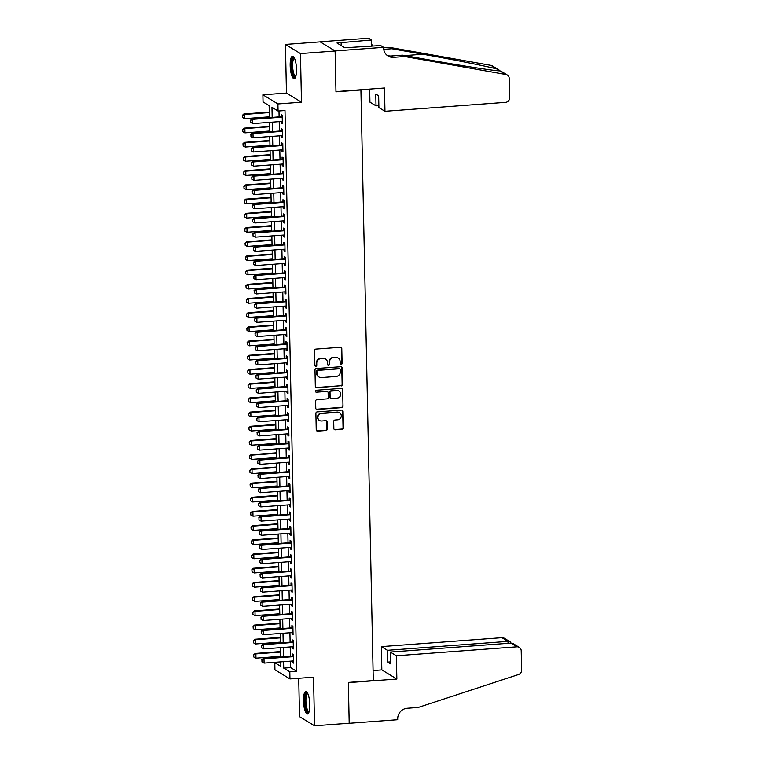 <?xml version="1.0" encoding="UTF-8"?>
<svg xmlns="http://www.w3.org/2000/svg" width="764" height="764" viewBox="0 0 764 764"><rect width="100%" height="100%" fill="white"/><g stroke="black" fill="none" stroke-linecap="round" stroke-linejoin="round"><path stroke-width="1.15" d="M341.164 364.438A0.993 0.936 121.3 0 0 342.1 363.397L341.785 348.585A1.413 1.337 121.3 0 0 340.4 347.295L315.904 349.11A1.413 1.337 121.3 0 0 314.577 350.6L314.883 365.412A0.993 0.936 121.3 0 0 315.857 366.319A0.993 0.936 121.3 0 0 316.793 365.268L316.754 363.349A4.536 4.288 121.3 0 1 321.014 358.574L323.057 358.421A4.536 4.288 121.3 0 1 327.498 362.556L327.536 364.476A0.993 0.936 121.3 0 0 328.51 365.373A0.993 0.936 121.3 0 0 329.446 364.332L329.408 362.413A4.536 4.288 121.3 0 1 333.667 357.628L335.711 357.485A4.536 4.288 121.3 0 1 340.152 361.62L340.19 363.53A0.993 0.936 121.3 0 0 341.164 364.438M340.448 364.161A0.993 0.936 121.3 0 0 341.689 363.148L341.384 348.336A1.413 1.337 121.3 0 0 340.954 347.372M315.14 366.032A0.993 0.936 121.3 0 0 316.382 365.02L316.754 363.349M327.794 365.096A0.993 0.936 121.3 0 0 329.036 364.084L329.408 362.413M309.812 704.704A11.269 3.075 -94.2 0 0 305.81 691.544A11.269 3.075 -94.2 0 0 303.48 700.855A11.269 3.075 -94.2 0 0 307.481 714.015A11.269 3.075 -94.2 0 0 309.812 704.704M296.508 69.381A11.269 3.075 -94.2 0 0 292.507 56.221A11.269 3.075 -94.2 0 0 290.177 65.532A11.269 3.075 -94.2 0 0 294.169 78.692A11.269 3.075 -94.2 0 0 296.508 69.381M333.858 428.518A1.413 1.337 121.3 0 0 335.243 429.817L342.119 429.301A1.413 1.337 121.3 0 0 343.447 427.811L343.103 411.366A1.413 1.337 121.3 0 0 341.718 410.077L317.222 411.892A1.413 1.337 121.3 0 0 315.895 413.381L316.239 429.826A1.413 1.337 121.3 0 0 317.623 431.116L325.922 430.504A1.413 1.337 121.3 0 0 327.259 429.005L327.107 421.976A1.413 1.337 121.3 0 0 325.722 420.678L321.606 420.983A3.791 3.581 121.3 0 1 318.025 416.428A3.791 3.581 121.3 0 1 321.443 413.525L337.573 412.331A3.791 3.581 121.3 0 1 341.155 416.896A3.791 3.581 121.3 0 1 337.726 419.789L335.043 419.99A1.413 1.337 121.3 0 0 333.706 421.48L333.858 428.518M290.521 661.137L290.654 667.612L296.747 671.308L289.814 671.823L289.967 678.919L274.944 669.789L274.792 662.694L280.885 666.389L280.789 661.853M383.633 47.33L335.119 50.93L335.969 91.604L384.483 88.003L384.97 111.286L505.558 102.347A4.336 4.097 121.3 0 0 509.636 97.782L509.225 78.405A4.336 4.097 121.3 0 0 505.978 74.5L404.643 56.507L393.555 57.329A10.113 9.55 -58.7 0 1 388.093 56.03A10.113 9.55 -58.7 0 1 383.643 48.113L383.633 47.33L380.682 45.544L344.831 47.76L336.991 42.994L371.552 39.986L368.611 38.2L320.097 41.8L335.119 50.997L335.969 91.814L360.923 89.971L373.29 680.562L348.346 682.414L349.196 723.231L314.548 725.8L313.526 677.171L289.967 678.919M335.119 50.997L300.462 53.566L285.44 44.436L286.462 93.065L262.892 94.803L277.915 103.942L278.067 111.038L271.974 107.332L272.185 117.398M286.462 93.065L301.484 102.195L300.462 53.566M301.484 102.195L277.915 103.942M296.747 671.308L285.001 110.522L278.067 111.038M341.212 385.963A1.413 1.337 121.3 0 0 342.539 384.473L342.196 368.028A1.413 1.337 121.3 0 0 340.801 366.73L316.315 368.544A1.413 1.337 121.3 0 0 314.988 370.043L315.331 386.488A1.413 1.337 121.3 0 0 316.716 387.778L340.801 385.715A1.413 1.337 121.3 0 0 342.138 384.225L341.794 367.78A1.413 1.337 121.3 0 0 341.355 366.815M342.654 389.697L342.998 406.142A1.413 1.337 121.3 0 1 341.661 407.632L317.175 409.447A1.413 1.337 121.3 0 1 315.78 408.157L315.637 401.119A1.413 1.337 121.3 0 1 316.964 399.62L326.897 398.884A1.413 1.337 121.3 0 0 328.233 397.395L328.128 392.725A1.413 1.337 121.3 0 0 326.744 391.435L316.401 392.199A0.993 0.936 121.3 0 1 315.465 391.006A0.993 0.936 121.3 0 1 316.363 390.251L341.26 388.398A1.413 1.337 121.3 0 1 342.654 389.697L342.998 406.142M298.724 678.27L299.526 716.67L314.548 725.8M320.097 41.867L285.44 44.436M281.324 121.486L281.353 123.023L282.365 123.644L282.183 115.125L281.171 114.505L281.219 116.73M281.62 135.686L281.649 137.224L282.661 137.835L282.489 129.317L281.467 128.705L281.515 130.93M281.916 149.887L281.945 151.415L282.957 152.036L282.785 143.517L281.763 142.897L281.811 145.131M282.212 164.079L282.241 165.616L283.263 166.237L283.081 157.718L282.069 157.097L282.107 159.323M282.508 178.279L282.537 179.817L283.559 180.428L283.377 171.91L282.365 171.298L282.413 173.523M282.804 192.471L282.842 194.008L283.855 194.629L283.673 186.11L282.661 185.49L282.709 187.715M283.1 206.672L283.138 208.209L284.151 208.82L283.969 200.302L282.957 199.69L283.005 201.916M283.396 220.872L283.434 222.4L284.447 223.021L284.265 214.503L283.253 213.882L283.301 216.117M283.702 235.064L283.731 236.601L284.743 237.222L284.571 228.703L283.549 228.083L283.597 230.308M283.998 249.265L284.027 250.802L285.039 251.413L284.867 242.895L283.845 242.283L283.893 244.509M284.294 263.456L284.323 264.993L285.344 265.614L285.163 257.096L284.151 256.475L284.189 258.7M284.59 277.657L284.619 279.194L285.641 279.805L285.459 271.287L284.447 270.676L284.494 272.901M284.886 291.858L284.924 293.386L285.937 294.006L285.755 285.488L284.743 284.867L284.791 287.102M285.182 306.049L285.22 307.586L286.233 308.207L286.051 299.689L285.039 299.068L285.087 301.293M285.478 320.25L285.516 321.787L286.529 322.398L286.347 313.88L285.335 313.269L285.383 315.494M285.784 334.441L285.812 335.979L286.825 336.599L286.653 328.081L285.631 327.46L285.679 329.685M286.08 348.642L286.108 350.179L287.121 350.791L286.949 342.272L285.927 341.661L285.975 343.886M286.376 362.843L286.404 364.371L287.426 364.991L287.245 356.473L286.233 355.852L286.271 358.087M286.672 377.034L286.701 378.572L287.722 379.192L287.541 370.674L286.529 370.053L286.576 372.278M286.968 391.235L287.006 392.772L288.018 393.384L287.837 384.865L286.825 384.254L286.872 386.479M287.264 405.436L287.302 406.964L288.314 407.584L288.133 399.066L287.121 398.445L287.168 400.67M287.56 419.627L287.598 421.165L288.611 421.776L288.429 413.267L287.417 412.646L287.465 414.871M287.866 433.828L287.894 435.356L288.907 435.977L288.735 427.458L287.713 426.847L287.761 429.072M288.162 448.019L288.19 449.557L289.203 450.177L289.031 441.659L288.009 441.038L288.057 443.263M288.458 462.22L288.486 463.758L289.508 464.369L289.327 455.85L288.314 455.239L288.353 457.464M288.754 476.421L288.782 477.949L289.804 478.57L289.623 470.051L288.611 469.43L288.658 471.655M289.05 490.612L289.088 492.15L290.1 492.77L289.919 484.252L288.907 483.631L288.954 485.856M289.346 504.813L289.384 506.351L290.396 506.962L290.215 498.443L289.203 497.832L289.25 500.057M289.642 519.004L289.68 520.542L290.692 521.163L290.511 512.644L289.499 512.023L289.546 514.248M289.948 533.205L289.976 534.743L290.988 535.354L290.817 526.835L289.795 526.224L289.842 528.449M290.244 547.406L290.272 548.934L291.285 549.555L291.113 541.036L290.091 540.415L290.139 542.65M290.54 561.597L290.568 563.135L291.581 563.756L291.409 555.237L290.396 554.616L290.435 556.841M290.836 575.798L290.864 577.336L291.886 577.947L291.705 569.428L290.692 568.817L290.74 571.042M291.132 589.989L291.16 591.527L292.182 592.148L292.001 583.629L290.988 583.008L291.036 585.234M291.428 604.19L291.466 605.728L292.478 606.339L292.297 597.82L291.285 597.209L291.332 599.434M291.724 618.391L291.762 619.919L292.774 620.54L292.593 612.021L291.581 611.401L291.628 613.635M292.029 632.582L292.058 634.12L293.07 634.741L292.898 626.222L291.877 625.601L291.924 627.827M292.326 646.783L292.354 648.321L293.366 648.932L293.195 640.413L292.173 639.802L292.22 642.027M278.994 110.971L279.118 116.892M279.223 121.648L279.414 131.083M279.519 135.839L279.71 145.284M279.815 150.04L280.006 159.475M280.111 164.241L280.312 173.676M280.407 178.432L280.608 187.877M280.703 192.633L280.904 202.068M280.999 206.824L281.2 216.269M281.295 221.025L281.496 230.461M281.601 235.226L281.792 244.661M281.897 249.417L282.088 258.862M282.193 263.618L282.393 273.054M282.489 277.809L282.69 287.254M282.785 292.01L282.986 301.446M283.081 306.211L283.282 315.647M283.377 320.402L283.578 329.847M283.683 334.603L283.874 344.039M283.979 348.795L284.17 358.24M284.275 362.995L284.475 372.44M284.571 377.196L284.771 386.632M284.867 391.388L285.067 400.833M285.163 405.588L285.364 415.024M285.459 419.78L285.66 429.225M285.765 433.981L285.956 443.426M286.061 448.181L286.252 457.617M286.357 462.373L286.557 471.818M286.653 476.574L286.853 486.009M286.949 490.765L287.149 500.21M287.245 504.966L287.445 514.411M287.541 519.167L287.741 528.602M287.847 533.358L288.038 542.803M288.143 547.559L288.334 556.994M288.439 561.76L288.639 571.195M288.735 575.951L288.935 585.396M289.031 590.152L289.231 599.587M289.327 604.343L289.527 613.788M289.623 618.544L289.823 627.979M289.928 632.745L290.119 642.18M290.224 646.936L290.416 656.381M292.622 660.975L292.65 662.512L293.662 663.133L293.491 654.614L292.478 653.994L292.517 656.219M280.799 662.245L274.792 662.694M269.386 117.608L269.138 105.604L263.045 101.908L262.892 94.803M283.587 661.653L283.721 668.118L289.814 671.823M272.29 122.154L272.481 131.599M272.586 136.355L272.786 145.8M272.882 150.556L273.082 159.991M273.178 164.747L273.378 174.192M273.474 178.948L273.674 188.383M273.77 193.149L273.97 202.584M274.075 207.34L274.266 216.785M274.372 221.541L274.562 230.976M274.668 235.732L274.868 245.177M274.964 249.933L275.164 259.368M275.26 264.134L275.46 273.569M275.556 278.325L275.756 287.77M275.852 292.526L276.052 301.961M276.157 306.717L276.348 316.162M276.453 320.918L276.644 330.363M276.749 335.119L276.95 344.554M277.046 349.31L277.246 358.755M277.342 363.511L277.542 372.947M277.638 377.702L277.838 387.147M277.934 391.903L278.134 401.348M278.239 406.104L278.43 415.54M278.535 420.296L278.726 429.74M278.831 434.496L279.032 443.932M279.127 448.688L279.328 458.133M279.423 462.888L279.624 472.333M279.719 477.089L279.92 486.525M280.016 491.281L280.216 500.726M280.321 505.481L280.512 514.917M280.617 519.673L280.808 529.118M280.913 533.874L281.114 543.319M281.209 548.074L281.41 557.51M281.505 562.266L281.706 571.711M281.801 576.467L282.002 585.902M282.097 590.668L282.298 600.103M282.403 604.859L282.594 614.304M282.699 619.06L282.89 628.495M282.995 633.251L283.196 642.696M283.291 647.452L283.492 656.887M280.684 657.097L280.493 647.662M280.388 642.906L280.197 633.461M280.092 628.705L279.891 619.26M279.796 614.504L279.595 605.069M279.5 600.313L279.299 590.868M279.204 586.112L279.003 576.677M278.908 571.921L278.707 562.476M278.602 557.72L278.411 548.275M278.306 543.519L278.115 534.084M278.01 529.328L277.809 519.883M277.714 515.127L277.513 505.692M277.418 500.936L277.217 491.491M277.122 486.735L276.921 477.29M276.826 472.534L276.625 463.099M276.52 458.343L276.329 448.898M276.224 444.142L276.033 434.706M275.928 429.941L275.728 420.506M275.632 415.75L275.432 406.305M275.336 401.549L275.136 392.113M275.04 387.358L274.839 377.913M274.744 373.157L274.543 363.721M274.438 358.956L274.247 349.52M274.142 344.765L273.951 335.32M273.846 330.564L273.646 321.128M273.55 316.372L273.35 306.927M273.254 302.172L273.054 292.736M272.958 287.971L272.758 278.535M272.662 273.779L272.462 264.334M272.356 259.579L272.165 250.143M272.06 245.387L271.869 235.942M271.764 231.186L271.564 221.741M271.468 216.986L271.268 207.55M271.172 202.794L270.972 193.349M270.876 188.593L270.676 179.158M270.58 174.402L270.38 164.957M270.275 160.201L270.084 150.756M269.978 146L269.787 136.565M269.682 131.809L269.482 122.364M290.654 667.612L283.721 668.118M281.353 123.023L282.355 122.947M281.649 137.224L282.651 137.148M281.945 151.415L282.947 151.348M282.241 165.616L283.243 165.54M282.537 179.817L283.539 179.741M282.842 194.008L283.836 193.932M283.138 208.209L284.132 208.133M283.434 222.4L284.437 222.334M283.731 236.601L284.733 236.525M284.027 250.802L285.029 250.726M284.323 264.993L285.325 264.917M284.619 279.194L285.621 279.118M284.924 293.386L285.917 293.319M285.22 307.586L286.213 307.51M285.516 321.787L286.519 321.711M285.812 335.979L286.815 335.902M286.108 350.179L287.111 350.103M286.404 364.371L287.407 364.304M286.701 378.572L287.703 378.495M287.006 392.772L287.999 392.696M287.302 406.964L288.295 406.897M287.598 421.165L288.601 421.088M287.894 435.356L288.897 435.289M288.19 449.557L289.193 449.48M288.486 463.758L289.489 463.681M288.782 477.949L289.785 477.882M289.088 492.15L290.081 492.073M289.384 506.351L290.377 506.274M289.68 520.542L290.683 520.465M289.976 534.743L290.979 534.666M290.272 548.934L291.275 548.867M290.568 563.135L291.571 563.058M290.864 577.336L291.867 577.259M291.16 591.527L292.163 591.451M291.466 605.728L292.459 605.651M291.762 619.919L292.765 619.852M292.058 634.12L293.061 634.044M292.354 648.321L293.357 648.244M292.65 662.512L293.653 662.436M338.156 358.058L337.755 357.819A4.536 4.288 121.3 0 0 335.3 357.237L335.711 357.485M328.998 362.165A4.536 4.288 121.3 0 1 333.257 357.39L335.3 357.237M325.502 359.004L325.101 358.755A4.536 4.288 121.3 0 0 322.647 358.173L323.057 358.421M316.344 363.101A4.536 4.288 121.3 0 1 320.603 358.326L322.647 358.173M315.761 387.453A1.413 1.337 121.3 0 0 316.315 387.529L340.801 385.715M340.324 369.7A0.993 0.936 121.3 0 0 339.35 368.792L317.853 370.387A0.993 0.936 121.3 0 0 316.917 371.438L316.964 373.453A4.536 4.288 121.3 0 0 321.415 377.588L336.103 376.499A4.536 4.288 121.3 0 0 340.362 371.724L340.324 369.7M339.884 368.926L339.483 368.678A0.993 0.936 121.3 0 0 338.949 368.544L339.35 368.792M318.96 377.005L318.55 376.767A4.536 4.288 121.3 0 1 316.554 373.204L316.516 371.189A0.993 0.936 121.3 0 1 317.452 370.139L338.949 368.544M316.22 409.122A1.413 1.337 121.3 0 0 316.764 409.198L341.26 407.384A1.413 1.337 121.3 0 0 342.587 405.894M327.508 391.617L327.107 391.369A1.413 1.337 121.3 0 0 326.333 391.187L316.401 392.199M337.201 398.12A3.791 3.581 121.3 0 0 339.101 391.158A3.791 3.581 121.3 0 0 337.048 390.671L331.366 391.092A1.413 1.337 121.3 0 0 330.038 392.581L330.134 397.251A1.413 1.337 121.3 0 0 331.528 398.541L337.201 398.12M339.101 391.158L338.691 390.91A3.791 3.581 121.3 0 0 336.647 390.423L337.048 390.671M330.755 398.359L330.354 398.12A1.413 1.337 121.3 0 1 329.733 397.003L329.628 392.333A1.413 1.337 121.3 0 1 330.965 390.843L336.647 390.423M342.243 389.449A1.413 1.337 121.3 0 0 341.814 388.484M339.617 412.818L339.216 412.57A3.791 3.581 121.3 0 0 337.163 412.082L337.573 412.331M319.553 420.496L319.151 420.248A3.791 3.581 121.3 0 1 321.042 413.286L337.163 412.082M316.668 430.791A1.413 1.337 121.3 0 0 317.222 430.867L325.521 430.256A1.413 1.337 121.3 0 0 326.849 428.766L326.706 421.728A1.413 1.337 121.3 0 0 326.276 420.754M334.288 429.492A1.413 1.337 121.3 0 0 334.842 429.569L341.709 429.053A1.413 1.337 121.3 0 0 343.046 427.563L342.702 411.118A1.413 1.337 121.3 0 0 342.262 410.153M269.272 112.079L243.85 113.96L244.585 114.409L244.671 118.668L269.367 116.835M242.379 115.345L242.541 117.551L242.379 115.345L243.85 113.96M269.281 112.575L244.585 114.409L242.503 115.421M244.671 118.668L242.541 117.551M250.621 120.359L250.668 122.488L250.621 120.359L252.703 119.346L251.977 118.897L282.222 116.663M282.317 121.419L252.798 123.606L252.703 119.346L282.231 117.159M250.668 122.488L252.798 123.606M251.977 118.897L250.496 120.282M295.668 76.877A9.751 2.655 85.8 0 1 292.173 70.727A9.751 2.655 85.8 0 1 291.972 61.139A9.751 2.655 85.8 0 1 294.245 57.797M294.503 58.322A9.025 2.464 -94.2 0 0 294.474 58.322A9.025 2.464 -94.2 0 0 293.042 70.422A9.025 2.464 -94.2 0 0 295.811 76.333A9.025 2.464 -94.2 0 0 295.84 76.324M293.128 56.402A11.193 3.056 -94.2 0 0 291.838 71.224A11.193 3.056 -94.2 0 0 294.761 78.425M308.971 712.201A9.751 2.655 85.8 0 1 305.485 706.041A9.751 2.655 85.8 0 1 305.285 696.462A9.751 2.655 85.8 0 1 307.558 693.11M307.816 693.636A9.025 2.464 -94.2 0 0 307.787 693.636A9.025 2.464 -94.2 0 0 306.345 705.745A9.025 2.464 -94.2 0 0 309.114 711.647A9.025 2.464 -94.2 0 0 309.153 711.647M306.44 691.716A11.193 3.056 -94.2 0 0 305.151 706.538A11.193 3.056 -94.2 0 0 308.073 713.748M384.97 111.286L378.896 107.6L378.657 95.815L375.773 94.067L376.022 105.852L378.858 105.633M376.022 105.852L369.948 102.156L369.671 89.101M404.643 56.507L402.427 55.161L433.494 60.671C463.299 66.019 494.719 70.842 500.038 70.89L496.896 68.98C487.442 66.411 452.508 59.458 422.922 54.244L391.846 48.734L383.748 49.326M391.846 48.734L389.621 47.378L383.643 47.817M387.033 55.275A10.113 9.55 -58.7 0 0 391.33 55.982L402.427 55.161M496.896 68.98L490.956 65.37L389.621 47.378M335.119 50.93L320.097 41.8M371.686 46.212L371.552 39.986M490.956 65.37A4.336 4.097 -58.7 0 1 492.302 65.876L498.978 69.935M500.649 70.956L507.315 75.006M372.889 46.117A10.113 9.55 -58.7 0 1 371.638 44.016M341.212 45.563L341.155 42.688M396.373 655.751L516.97 646.812L510.896 643.116L390.308 652.055L396.373 655.751L396.86 679.034L348.346 682.624L349.196 723.298L397.71 719.707L397.7 718.924A10.113 9.55 121.3 0 1 407.193 708.266L418.28 707.445L518.546 674.507A4.336 4.097 121.3 0 0 521.621 670.143L521.21 650.756A4.336 4.097 121.3 0 0 516.97 646.812M373.08 670.553L381.838 669.904L396.86 679.034M381.838 669.904L381.351 646.621L387.424 650.307L387.673 662.092L390.547 663.84L390.308 652.055M387.424 650.307L508.012 641.368L501.948 637.682A4.336 4.097 -58.7 0 1 504.288 638.236L510.151 641.798L508.012 641.368L508.06 643.326M381.351 646.621L501.948 637.682M387.673 662.092L390.509 661.882M511.135 643.107L510.151 641.798M519.31 647.366L513.446 643.804L510.896 643.116M269.568 126.28L244.155 128.161L244.881 128.61L244.967 132.869L269.663 131.036M242.675 129.546L242.847 131.752L242.675 129.546L244.155 128.161M269.577 126.776L244.881 128.61L242.799 129.622M244.967 132.869L242.847 131.752M269.864 140.471L244.451 142.362L245.177 142.801L245.273 147.06L269.969 145.227M242.971 143.737L243.143 145.943L242.971 143.737L244.451 142.362M269.873 140.968L245.177 142.801L243.095 143.813M245.273 147.06L243.143 145.943M270.16 154.672L244.747 156.553L245.473 157.002L245.569 161.261L270.265 159.428M243.267 157.938L243.439 160.144L243.267 157.938L244.747 156.553M270.169 155.168L245.473 157.002L243.391 158.014M245.569 161.261L243.439 160.144M270.456 168.873L245.043 170.754L245.779 171.193L245.865 175.453L270.561 173.629M243.573 172.139L243.735 174.335L243.573 172.139L245.043 170.754M270.475 169.369L245.779 171.193L243.687 172.206M245.865 175.453L243.735 174.335M250.917 134.559L250.964 136.68L250.917 134.559L252.999 133.538L252.273 133.098L282.518 130.854M282.613 135.61L253.094 137.797L252.999 133.538L282.527 131.351M250.964 136.68L253.094 137.797M252.273 133.098L250.793 134.483M251.213 148.751L251.261 150.88L251.213 148.751L253.295 147.738L252.569 147.29L282.814 145.055M282.919 149.811L253.39 151.998L253.295 147.738L282.823 145.552M251.261 150.88L253.39 151.998M252.569 147.29L251.089 148.674M251.509 162.952L251.557 165.081L251.509 162.952L253.6 161.939L252.865 161.49L283.11 159.246M283.215 164.002L253.686 166.199L253.6 161.939L283.119 159.743M251.557 165.081L253.686 166.199M252.865 161.49L251.394 162.875M251.814 177.143L251.853 179.273L251.814 177.143L253.896 176.131L253.161 175.691L283.406 173.447M283.511 178.203L253.982 180.39L253.896 176.131L283.415 173.944M251.853 179.273L253.982 180.39M253.161 175.691L251.69 177.076M270.762 183.064L245.339 184.945L246.075 185.394L246.161 189.653L270.857 187.82M243.869 186.33L244.031 188.536L243.869 186.33L245.339 184.945M270.771 183.561L246.075 185.394L243.983 186.406M246.161 189.653L244.031 188.536M252.11 191.344L252.149 193.473L252.11 191.344L254.192 190.332L253.457 189.883L283.711 187.648M283.807 192.404L254.278 194.591L254.192 190.332L283.721 188.145M252.149 193.473L254.278 194.591M253.457 189.883L251.986 191.267M271.058 197.265L245.636 199.146L246.371 199.595L246.457 203.854L271.153 202.021M244.165 200.531L244.327 202.737L244.165 200.531L245.636 199.146M271.067 197.761L246.371 199.595L244.289 200.607M246.457 203.854L244.327 202.737M252.406 205.545L252.445 207.674L252.406 205.545L254.488 204.523L253.763 204.083L284.007 201.839M284.103 206.595L254.574 208.782L254.488 204.523L284.017 202.336M252.445 207.674L254.574 208.782M253.763 204.083L252.282 205.468M271.354 211.456L245.932 213.347L246.667 213.786L246.753 218.046L271.449 216.212M244.461 214.732L244.623 216.928L244.461 214.732L245.932 213.347M271.363 211.962L246.667 213.786L244.585 214.799M246.753 218.046L244.623 216.928M252.703 219.736L252.75 221.866L252.703 219.736L254.784 218.724L254.059 218.284L284.303 216.04M284.399 220.796L254.88 222.983L254.784 218.724L284.313 216.537M252.75 221.866L254.88 222.983M254.059 218.284L252.578 219.66M271.65 225.657L246.237 227.538L246.963 227.987L247.049 232.246L271.745 230.413M244.757 228.923L244.929 231.129L244.757 228.923L246.237 227.538M271.659 226.154L246.963 227.987L244.881 228.999M247.049 232.246L244.929 231.129M252.999 233.937L253.046 236.066L252.999 233.937L255.081 232.924L254.355 232.476L284.6 230.231M284.695 234.987L255.176 237.184L255.081 232.924L284.609 230.728M253.046 236.066L255.176 237.184M254.355 232.476L252.874 233.86M271.946 239.858L246.533 241.739L247.259 242.178L247.355 246.438L272.051 244.614M245.053 243.124L245.225 245.32L245.053 243.124L246.533 241.739M271.955 240.354L247.259 242.178L245.177 243.2M247.355 246.438L245.225 245.32M253.295 248.128L253.342 250.258L253.295 248.128L255.377 247.116L254.651 246.677L284.896 244.432M285.001 249.188L255.472 251.375L255.377 247.116L284.905 244.929M253.342 250.258L255.472 251.375M254.651 246.677L253.171 248.061M272.242 254.049L246.829 255.93L247.555 256.379L247.651 260.639L272.347 258.805M245.349 257.315L245.521 259.521L245.349 257.315L246.829 255.93M272.251 254.546L247.555 256.379L245.473 257.392M247.651 260.639L245.521 259.521M253.591 262.329L253.638 264.459L253.591 262.329L255.682 261.317L254.947 260.868L285.192 258.633M285.297 263.389L255.768 265.576L255.682 261.317L285.201 259.13M253.638 264.459L255.768 265.576M254.947 260.868L253.476 262.253M272.538 268.25L247.125 270.131L247.861 270.58L247.947 274.839L272.643 273.006M245.655 271.516L245.817 273.722L245.655 271.516L247.125 270.131M272.557 268.747L247.861 270.58L245.769 271.592M247.947 274.839L245.817 273.722M253.896 276.53L253.934 278.659L253.896 276.53L255.978 275.508L255.243 275.069L285.488 272.824M285.593 277.58L256.064 279.767L255.978 275.508L285.497 273.321M253.934 278.659L256.064 279.767M255.243 275.069L253.772 276.453M272.844 282.441L247.421 284.332L248.157 284.771L248.243 289.031L272.939 287.207M245.951 285.717L246.113 287.913L245.951 285.717L247.421 284.332M272.853 282.947L248.157 284.771L246.065 285.784M248.243 289.031L246.113 287.913M254.192 290.721L254.231 292.851L254.192 290.721L256.274 289.709L255.539 289.269L285.793 287.025M285.889 291.781L256.36 293.968L256.274 289.709L285.803 287.522M254.231 292.851L256.36 293.968M255.539 289.269L254.068 290.645M273.14 296.642L247.717 298.523L248.453 298.972L248.539 303.232L273.235 301.398M246.247 299.908L246.409 302.114L246.247 299.908L247.717 298.523M273.149 297.139L248.453 298.972L246.371 299.985M248.539 303.232L246.409 302.114M254.488 304.922L254.527 307.052L254.488 304.922L256.57 303.91L255.835 303.461L286.089 301.217M286.185 305.982L256.656 308.169L256.57 303.91L286.099 301.723M254.527 307.052L256.656 308.169M255.835 303.461L254.364 304.846M273.436 310.843L248.013 312.724L248.749 313.164L248.835 317.423L273.531 315.599M246.543 314.109L246.705 316.315L246.543 314.109L248.013 312.724M273.445 311.34L248.749 313.164L246.667 314.185M248.835 317.423L246.705 316.315M254.784 319.113L254.832 321.243L254.784 319.113L256.866 318.101L256.141 317.662L286.385 315.417M286.481 320.173L256.952 322.36L256.866 318.101L286.395 315.914M254.832 321.243L256.952 322.36M256.141 317.662L254.66 319.046M273.732 325.034L248.319 326.925L249.045 327.364L249.131 331.624L273.827 329.79M246.839 328.3L247.011 330.506L246.839 328.3L248.319 326.925M273.741 325.531L249.045 327.364L246.963 328.377M249.131 331.624L247.011 330.506M255.081 333.314L255.128 335.444L255.081 333.314L257.162 332.302L256.437 331.853L286.681 329.618M286.777 334.374L257.258 336.561L257.162 332.302L286.691 330.115M255.128 335.444L257.258 336.561M256.437 331.853L254.956 333.238M274.028 339.235L248.615 341.116L249.341 341.565L249.436 345.825L274.133 343.991M247.135 342.501L247.307 344.707L247.135 342.501L248.615 341.116M274.037 339.732L249.341 341.565L247.259 342.578M249.436 345.825L247.307 344.707M255.377 347.515L255.424 349.645L255.377 347.515L257.458 346.503L256.733 346.054L286.977 343.81M287.083 348.565L257.554 350.752L257.458 346.503L286.987 344.306M255.424 349.645L257.554 350.752M256.733 346.054L255.252 347.439M274.324 353.426L248.911 355.317L249.637 355.757L249.732 360.016L274.429 358.192M247.431 356.702L247.603 358.899L247.431 356.702L248.911 355.317M274.333 353.933L249.637 355.757L247.555 356.769M249.732 360.016L247.603 358.899M255.673 361.706L255.72 363.836L255.673 361.706L257.764 360.694L257.029 360.255L287.274 358.01M287.379 362.766L257.85 364.953L257.764 360.694L287.283 358.507M255.72 363.836L257.85 364.953M257.029 360.255L255.558 361.63M274.62 367.627L249.207 369.509L249.943 369.957L250.029 374.217L274.725 372.383M247.737 370.893L247.899 373.099L247.737 370.893L249.207 369.509M274.639 368.124L249.943 369.957L247.851 370.97M250.029 374.217L247.899 373.099M255.969 375.907L256.016 378.037L255.969 375.907L258.06 374.895L257.325 374.446L287.57 372.202M287.675 376.967L258.146 379.154L258.06 374.895L287.579 372.708M256.016 378.037L258.146 379.154M257.325 374.446L255.854 375.831M274.925 381.828L249.503 383.709L250.239 384.149L250.325 388.408L275.021 386.584M248.033 385.094L248.195 387.3L248.033 385.094L249.503 383.709M274.935 382.325L250.239 384.149L248.147 385.171M250.325 388.408L248.195 387.3M256.274 390.098L256.312 392.228L256.274 390.098L258.356 389.086L257.621 388.647L287.866 386.403M287.971 391.158L258.442 393.345L258.356 389.086L287.885 386.899M256.312 392.228L258.442 393.345M257.621 388.647L256.15 390.032M275.221 396.019L249.799 397.91L250.535 398.35L250.621 402.609L275.317 400.775M248.329 399.286L248.491 401.492L248.329 399.286L249.799 397.91M275.231 396.516L250.535 398.35L248.453 399.362M250.621 402.609L248.491 401.492M256.57 404.299L256.608 406.429L256.57 404.299L258.652 403.287L257.917 402.838L288.171 400.603M288.267 405.359L258.738 407.546L258.652 403.287L288.181 401.1M256.608 406.429L258.738 407.546M257.917 402.838L256.446 404.223M275.517 410.22L250.095 412.102L250.831 412.55L250.917 416.81L275.613 414.976M248.625 413.486L248.787 415.692L248.625 413.486L250.095 412.102M275.527 410.717L250.831 412.55L248.749 413.563M250.917 416.81L248.787 415.692M256.866 418.5L256.914 420.63L256.866 418.5L258.948 417.488L258.222 417.039L288.467 414.795M288.563 419.551L259.034 421.747L258.948 417.488L288.477 415.291M256.914 420.63L259.034 421.747M258.222 417.039L256.742 418.424M275.814 424.421L250.401 426.302L251.127 426.742L251.213 431.001L275.909 429.177M248.921 427.687L249.093 429.884L248.921 427.687L250.401 426.302M275.823 424.918L251.127 426.742L249.045 427.754M251.213 431.001L249.093 429.884M257.162 432.691L257.21 434.821L257.162 432.691L259.244 431.679L258.518 431.24L288.763 428.996M288.859 433.751L259.34 435.938L259.244 431.679L288.773 429.492M257.21 434.821L259.34 435.938M258.518 431.24L257.038 432.625M276.11 438.612L250.697 440.494L251.423 440.943L251.518 445.202L276.215 443.368M249.217 441.878L249.389 444.085L249.217 441.878L250.697 440.494M276.119 439.109L251.423 440.943L249.341 441.955M251.518 445.202L249.389 444.085M257.458 446.892L257.506 449.022L257.458 446.892L259.54 445.88L258.815 445.431L289.059 443.187M289.155 447.952L259.636 450.139L259.54 445.88L289.069 443.693M257.506 449.022L259.636 450.139M258.815 445.431L257.334 446.816M276.406 452.813L250.993 454.695L251.719 455.143L251.814 459.403L276.511 457.569M249.513 456.079L249.685 458.285L249.513 456.079L250.993 454.695M276.415 453.31L251.719 455.143L249.637 456.156M251.814 459.403L249.685 458.285M257.754 461.084L257.802 463.213L257.754 461.084L259.846 460.071L259.111 459.632L289.355 457.388M289.461 462.144L259.932 464.331L259.846 460.071L289.365 457.884M257.802 463.213L259.932 464.331M259.111 459.632L257.64 461.017M276.702 467.005L251.289 468.895L252.024 469.335L252.11 473.594L276.807 471.76M249.818 470.271L249.981 472.477L249.818 470.271L251.289 468.895M276.711 467.501L252.024 469.335L249.933 470.347M252.11 473.594L249.981 472.477M277.007 481.205L251.585 483.087L252.321 483.536L252.406 487.795L277.103 485.961M250.114 484.471L250.277 486.678L250.114 484.471L251.585 483.087M277.017 481.702L252.321 483.536L250.229 484.548M252.406 487.795L250.277 486.678M277.303 495.406L251.881 497.288L252.617 497.727L252.703 501.986L277.399 500.162M250.411 498.672L250.573 500.869L250.411 498.672L251.881 497.288M277.313 495.903L252.617 497.727L250.535 498.739M252.703 501.986L250.573 500.869M258.051 475.284L258.098 477.414L258.051 475.284L260.142 474.272L259.407 473.823L289.651 471.589M289.757 476.344L260.228 478.531L260.142 474.272L289.661 472.085M258.098 477.414L260.228 478.531M259.407 473.823L257.936 475.208M258.356 489.485L258.394 491.615L258.356 489.485L260.438 488.473L259.703 488.024L289.948 485.78M290.053 490.536L260.524 492.732L260.438 488.473L289.967 486.276M258.394 491.615L260.524 492.732M259.703 488.024L258.232 489.409M258.652 503.677L258.69 505.806L258.652 503.677L260.734 502.664L259.999 502.225L290.253 499.981M290.349 504.737L260.82 506.924L260.734 502.664L290.263 500.477M258.69 505.806L260.82 506.924M259.999 502.225L258.528 503.61M277.599 509.598L252.177 511.479L252.913 511.928L252.999 516.187L277.695 514.353M250.707 512.864L250.869 515.07L250.707 512.864L252.177 511.479M277.609 510.094L252.913 511.928L250.831 512.94M252.999 516.187L250.869 515.07M258.948 517.877L258.996 520.007L258.948 517.877L261.03 516.865L260.304 516.416L290.549 514.182M290.645 518.937L261.116 521.124L261.03 516.865L290.559 514.678M258.996 520.007L261.116 521.124M260.304 516.416L258.824 517.801M277.895 523.798L252.483 525.68L253.209 526.129L253.295 530.388L277.991 528.554M251.003 527.064L251.165 529.271L251.003 527.064L252.483 525.68M277.905 524.295L253.209 526.129L251.127 527.141M253.295 530.388L251.165 529.271M259.244 532.078L259.292 534.208L259.244 532.078L261.326 531.056L260.6 530.617L290.845 528.373M290.941 533.129L261.422 535.316L261.326 531.056L290.855 528.869M259.292 534.208L261.422 535.316M260.6 530.617L259.12 532.002M278.192 537.99L252.779 539.881L253.505 540.32L253.6 544.579L278.297 542.746M251.299 541.265L251.471 543.462L251.299 541.265L252.779 539.881M278.201 538.486L253.505 540.32L251.423 541.332M253.6 544.579L251.471 543.462M259.54 546.27L259.588 548.399L259.54 546.27L261.622 545.257L260.896 544.818L291.141 542.574M291.237 547.33L261.718 549.517L261.622 545.257L291.151 543.07M259.588 548.399L261.718 549.517M260.896 544.818L259.416 546.193M278.488 552.191L253.075 554.072L253.801 554.521L253.896 558.78L278.593 556.946M251.595 555.457L251.767 557.663L251.595 555.457L253.075 554.072M278.497 552.687L253.801 554.521L251.719 555.533M253.896 558.78L251.767 557.663M259.836 560.47L259.884 562.6L259.836 560.47L261.928 559.458L261.192 559.009L291.437 556.765M291.542 561.521L262.014 563.717L261.928 559.458L291.447 557.262M259.884 562.6L262.014 563.717M261.192 559.009L259.722 560.394M278.784 566.391L253.371 568.273L254.097 568.712L254.192 572.971L278.889 571.147M251.891 569.658L252.063 571.854L251.891 569.658L253.371 568.273M278.793 566.888L254.097 568.712L252.015 569.724M254.192 572.971L252.063 571.854M260.132 574.662L260.18 576.791L260.132 574.662L262.224 573.649L261.489 573.21L291.733 570.966M291.838 575.722L262.31 577.909L262.224 573.649L291.743 571.462M260.18 576.791L262.31 577.909M261.489 573.21L260.018 574.595M279.089 580.583L253.667 582.464L254.402 582.913L254.488 587.172L279.185 585.339M252.196 583.849L252.359 586.055L252.196 583.849L253.667 582.464M279.099 581.079L254.402 582.913L252.311 583.925M254.488 587.172L252.359 586.055M260.438 588.863L260.476 590.992L260.438 588.863L262.52 587.85L261.785 587.401L292.029 585.167M292.134 589.923L262.606 592.11L262.52 587.85L292.049 585.663M260.476 590.992L262.606 592.11M261.785 587.401L260.314 588.786M279.385 594.784L253.963 596.665L254.698 597.114L254.784 601.373L279.481 599.539M252.492 598.05L252.655 600.256L252.492 598.05L253.963 596.665M279.395 595.28L254.698 597.114L252.617 598.126M254.784 601.373L252.655 600.256M260.734 603.063L260.772 605.193L260.734 603.063L262.816 602.042L262.081 601.602L292.335 599.358M292.431 604.114L262.902 606.301L262.816 602.042L292.345 599.855M260.772 605.193L262.902 606.301M262.081 601.602L260.61 602.987M279.681 608.975L254.259 610.866L254.995 611.305L255.081 615.564L279.777 613.74M252.788 612.25L252.951 614.447L252.788 612.25L254.259 610.866M279.691 609.481L254.995 611.305L252.913 612.317M255.081 615.564L252.951 614.447M261.03 617.255L261.078 619.384L261.03 617.255L263.112 616.242L262.386 615.803L292.631 613.559M292.727 618.315L263.198 620.502L263.112 616.242L292.641 614.055M261.078 619.384L263.198 620.502M262.386 615.803L260.906 617.178M279.977 623.176L254.565 625.057L255.291 625.506L255.377 629.765L280.073 627.932M253.085 626.442L253.247 628.648L253.085 626.442L254.565 625.057M279.987 623.672L255.291 625.506L253.209 626.518M255.377 629.765L253.247 628.648M261.326 631.456L261.374 633.585L261.326 631.456L263.408 630.443L262.682 629.994L292.927 627.75M293.023 632.506L263.504 634.703L263.408 630.443L292.937 628.256M261.374 633.585L263.504 634.703M262.682 629.994L261.202 631.379M280.273 637.377L254.861 639.258L255.587 639.697L255.682 643.956L280.378 642.132M253.381 640.643L253.552 642.849L253.381 640.643L254.861 639.258M280.283 637.873L255.587 639.697L253.505 640.719M255.682 643.956L253.552 642.849M261.622 645.647L261.67 647.776L261.622 645.647L263.704 644.635L262.978 644.195L293.223 641.951M293.319 646.707L263.8 648.894L263.704 644.635L293.233 642.448M261.67 647.776L263.8 648.894M262.978 644.195L261.498 645.58M280.569 651.568L255.157 653.459L255.883 653.898L255.978 658.157L280.674 656.324M253.677 654.834L253.849 657.04L253.677 654.834L255.157 653.459M280.579 652.064L255.883 653.898L253.801 654.91M255.978 658.157L253.849 657.04M261.918 659.848L261.966 661.977L261.918 659.848L264.01 658.835L263.274 658.387L293.519 656.152M293.624 660.908L264.096 663.095L264.01 658.835L293.529 656.648M261.966 661.977L264.096 663.095M263.274 658.387L261.804 659.771M391.33 55.982L393.555 57.329M505.978 74.5L500.038 70.89M422.922 54.244L404.834 55.591"/></g></svg>

